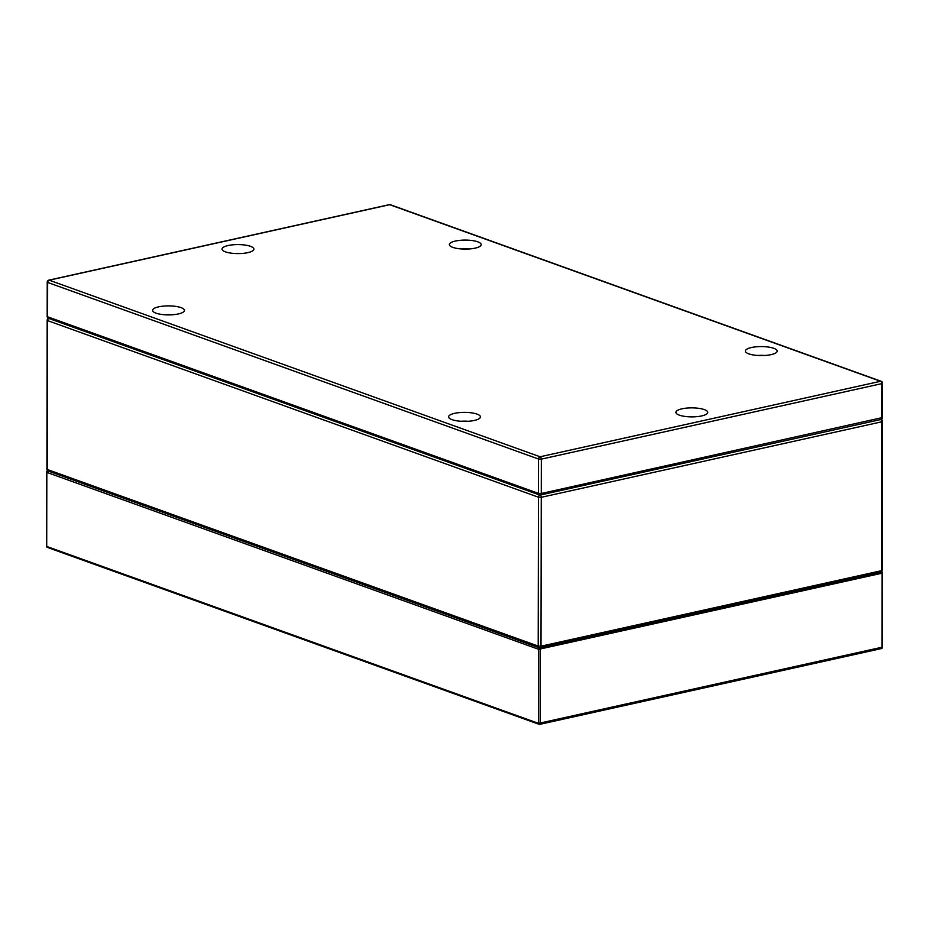<?xml version="1.0" encoding="UTF-8"?>
<svg xmlns="http://www.w3.org/2000/svg" width="929" height="929" viewBox="0 0 929 929"><rect width="100%" height="100%" fill="white"/><g stroke="black" fill="none" stroke-linecap="round" stroke-linejoin="round"><path stroke-width="1.39" d="M704.321 409.608A15.921 4.506 -179.9 0 1 707.747 412.406A15.921 4.506 -179.9 0 1 697.052 416.633A15.921 4.506 -179.9 0 1 679.331 415.147A15.921 4.506 -179.9 0 1 675.906 412.348A15.921 4.506 -179.9 0 1 686.612 408.11A15.921 4.506 -179.9 0 1 704.321 409.608M181.016 307.615A15.921 4.506 -179.9 0 1 184.441 310.414A15.921 4.506 -179.9 0 1 173.746 314.652A15.921 4.506 -179.9 0 1 156.026 313.166A15.921 4.506 -179.9 0 1 152.6 310.367A15.921 4.506 -179.9 0 1 163.307 306.129A15.921 4.506 -179.9 0 1 181.016 307.615M477.761 241.819A15.921 4.506 -179.9 0 1 481.187 244.617A15.921 4.506 -179.9 0 1 470.48 248.856A15.921 4.506 -179.9 0 1 452.771 247.358A15.921 4.506 -179.9 0 1 449.346 244.559A15.921 4.506 -179.9 0 1 460.041 240.332A15.921 4.506 -179.9 0 1 477.761 241.819M250.458 246.324A15.921 4.506 -179.9 0 1 253.884 249.123A15.921 4.506 -179.9 0 1 243.177 253.35A15.921 4.506 -179.9 0 1 225.468 251.864A15.921 4.506 -179.9 0 1 222.043 249.065A15.921 4.506 -179.9 0 1 232.738 244.826A15.921 4.506 -179.9 0 1 250.458 246.324M773.764 348.305A15.921 4.506 -179.9 0 1 777.19 351.104A15.921 4.506 -179.9 0 1 766.483 355.342A15.921 4.506 -179.9 0 1 748.774 353.844A15.921 4.506 -179.9 0 1 745.348 351.046A15.921 4.506 -179.9 0 1 756.043 346.819A15.921 4.506 -179.9 0 1 773.764 348.305M477.018 414.102A15.921 4.506 -179.9 0 1 480.444 416.9A15.921 4.506 -179.9 0 1 469.749 421.139A15.921 4.506 -179.9 0 1 452.028 419.653A15.921 4.506 -179.9 0 1 448.602 416.854A15.921 4.506 -179.9 0 1 459.309 412.615A15.921 4.506 -179.9 0 1 477.018 414.102M540.097 456.778A1.986 1.498 109.8 0 0 538.53 459.031L541.328 459.135A1.986 1.184 -102.5 0 0 540.097 456.778L49.225 280.186A1.986 1.184 -102.5 0 0 48.796 280.152A1.986 1.986 0 0 0 47.228 282.091L47.658 282.439A1.986 1.498 -70.2 0 1 49.225 280.186L389.692 204.694A1.986 1.498 -70.2 0 1 390.366 204.728A1.986 1.986 0 0 0 389.263 204.659A1.986 1.184 77.5 0 1 389.692 204.694L880.564 381.285A1.986 1.184 77.5 0 1 881.795 383.631L882.55 383.189A1.986 1.986 0 0 0 881.238 381.32A1.986 1.498 109.8 0 0 880.564 381.285L540.097 456.778M541.27 493.485L538.472 493.392A1.986 1.498 109.8 0 0 540.028 494.96A1.986 1.184 -102.5 0 0 540.469 494.983A1.986 1.184 -102.5 0 0 541.27 493.485L541.328 459.135L881.795 383.631L881.737 417.992A1.986 1.184 77.5 0 1 880.936 419.49A1.986 1.986 0 0 0 882.492 417.551L541.27 493.485M388.879 204.868A1.986 1.184 77.5 0 1 389.263 204.659L48.796 280.152M48.494 318.322A1.986 1.498 -70.2 0 1 47.6 316.801L47.17 316.452A1.986 1.986 0 0 0 48.494 318.322L539.354 494.913A1.986 1.986 0 0 0 540.469 494.983L880.936 419.49M48.587 318.368A1.986 1.986 0 0 0 47.17 320.273L47.6 320.621A1.986 1.498 -70.2 0 1 48.865 318.461M48.227 471.026A1.986 1.498 -70.2 0 1 47.333 469.505L46.903 469.157A1.986 1.986 0 0 0 48.227 471.026L539.087 647.618A1.986 1.498 109.8 0 0 539.761 647.652A1.986 1.184 -102.5 0 0 540.202 647.687A1.986 1.184 -102.5 0 0 541.003 646.189L538.205 646.096A1.986 1.498 109.8 0 0 539.087 647.618A1.986 1.986 0 0 0 540.202 647.687L880.669 572.194A1.986 1.986 0 0 0 882.225 570.255L881.47 570.696A1.986 1.184 77.5 0 1 880.669 572.194M539.807 495.018A1.986 1.498 109.8 0 0 538.46 497.212L541.259 497.305A1.986 1.184 -102.5 0 0 540.19 495.029M880.68 419.548A1.986 1.184 77.5 0 1 881.726 421.812L882.48 421.371A1.986 1.986 0 0 0 881.168 419.49A1.986 1.498 109.8 0 0 881.052 419.455L881.168 419.49M882.155 647.199L538.565 723.389A1.196 0.894 109.8 0 0 539.494 724.33A1.196 0.708 -102.5 0 0 540.237 723.447L540.364 649.383A1.196 0.708 -102.5 0 0 539.633 647.977A1.196 0.894 109.8 0 0 538.692 649.325L882.283 573.135A1.196 0.894 109.8 0 0 881.354 572.194A1.196 0.708 77.5 0 1 882.085 573.611L881.958 647.676A1.196 0.708 77.5 0 1 881.215 648.547M46.903 471.944L46.833 472.385A1.196 0.894 -70.2 0 1 47.774 471.026A1.196 0.708 -102.5 0 0 47.065 471.572M47.646 547.378A1.196 0.894 -70.2 0 1 46.705 546.438L46.705 546.02M757.855 355.47A11.938 3.379 -179.9 0 1 764.66 355.482M461.109 421.267A11.938 3.379 -179.9 0 1 467.926 421.278M165.107 314.78A11.938 3.379 -179.9 0 1 171.923 314.792M688.412 416.761A11.938 3.379 -179.9 0 1 695.229 416.784M234.549 253.489A11.938 3.379 -179.9 0 1 241.354 253.501M461.852 248.984A11.938 3.379 -179.9 0 1 468.657 248.995M47.658 282.439L538.53 459.031L538.472 493.392L47.6 316.801L47.658 282.439M541.259 497.305L881.726 421.812L881.47 570.696L541.003 646.189L541.259 497.305M538.205 646.096L47.333 469.505L47.6 320.621L538.46 497.212L538.205 646.096M881.017 572.078L539.633 647.977L48.064 470.968M538.565 723.389L46.705 546.438L46.833 472.385L538.692 649.325L538.565 723.389M765.229 355.447L757.286 355.435M468.495 421.243L460.54 421.232M172.492 314.757L164.538 314.745M695.798 416.738L687.843 416.726M241.923 253.454L233.98 253.443M469.226 248.96L461.283 248.937M881.238 381.32L390.366 204.728M47.17 316.452L47.228 282.091M882.492 417.551L882.55 383.189M882.225 570.255L882.48 421.371M46.903 469.157L47.17 320.273M47.948 470.91L47.518 471.003A1.196 1.196 0 0 0 46.578 472.164L46.45 546.229A1.196 1.196 0 0 0 47.24 547.355L539.099 724.306A1.196 1.196 0 0 0 539.761 724.341L881.47 648.57A1.196 1.196 0 0 0 882.411 647.408L882.538 573.344A1.196 1.196 0 0 0 881.749 572.218L881.168 572.009"/></g></svg>
